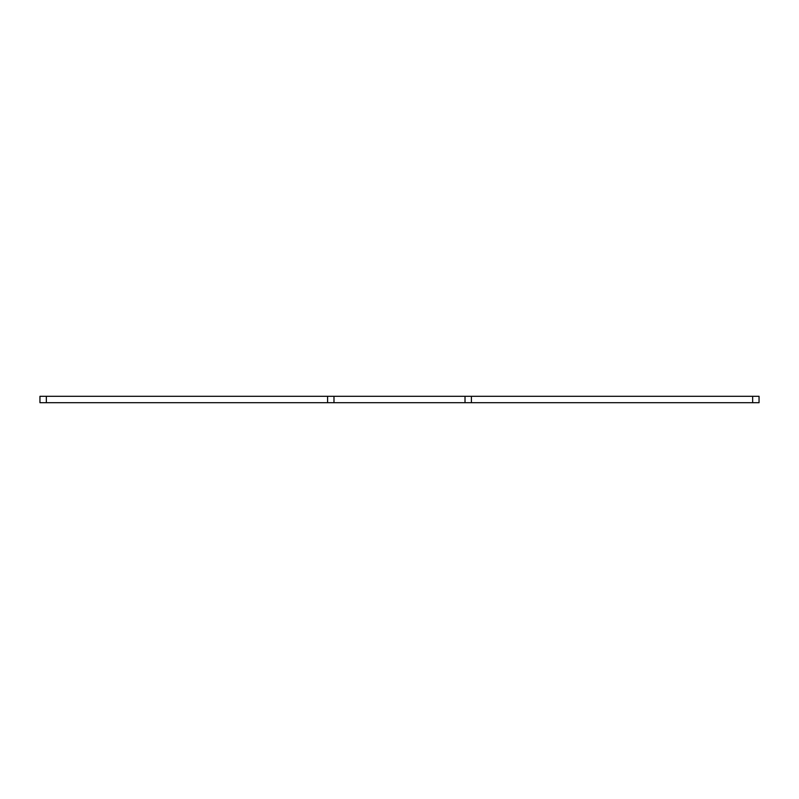 <?xml version="1.0" encoding="UTF-8"?>
<svg xmlns="http://www.w3.org/2000/svg" width="799" height="799" viewBox="0 0 799 799"><rect width="100%" height="100%" fill="white"/><g stroke="black" fill="none" stroke-linecap="round" stroke-linejoin="round"><path stroke-width="1.2" d="M39.95 402.696L39.95 396.304L46.342 396.304L46.342 402.696L39.95 402.696M752.658 402.696L752.658 396.304L759.05 396.304L759.05 402.696L327.59 402.696L327.59 396.304L46.342 396.304M752.658 396.304L471.41 396.304L471.41 402.696M465.018 402.696L465.018 396.304L333.982 396.304L333.982 402.696M327.59 402.696L46.342 402.696M327.59 396.304L333.982 396.304M465.018 396.304L471.41 396.304"/></g></svg>

